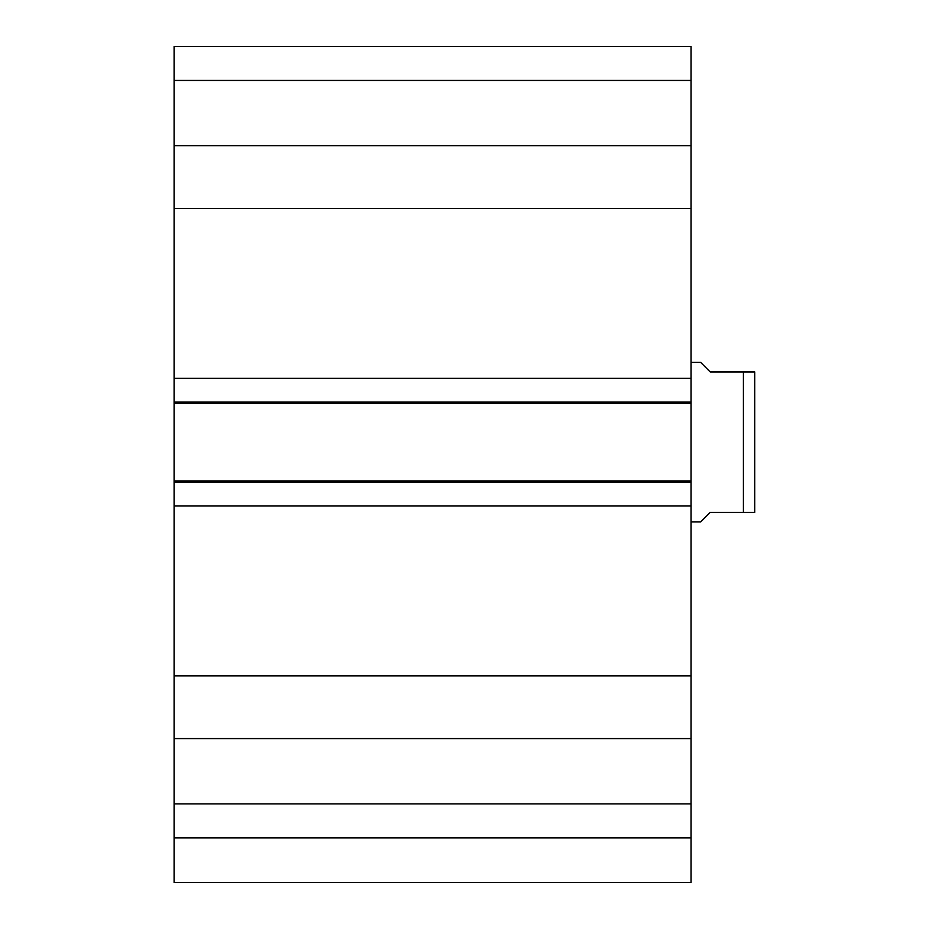 <?xml version="1.0" encoding="UTF-8"?>
<svg xmlns="http://www.w3.org/2000/svg" width="929" height="929" viewBox="0 0 929 929"><rect width="100%" height="100%" fill="white"/><g stroke="black" fill="none" stroke-linecap="round" stroke-linejoin="round"><path stroke-width="1.39" d="M174.095 837.877L174.095 882.55L691.071 882.55L691.071 738.59L174.095 738.59L174.095 837.877L691.071 837.877M174.095 738.59L174.095 145.737L691.071 145.737L691.071 46.45L174.095 46.45L174.095 145.737M691.071 145.737L691.071 738.59M691.071 403.383L174.095 403.383M691.071 378.335L174.095 378.335M691.071 208.468L174.095 208.468M691.071 675.859L174.095 675.859M691.071 505.991L174.095 505.991M691.071 480.932L174.095 480.932M174.095 803.887L691.071 803.887M174.095 80.44L691.071 80.44M174.095 46.45L691.071 46.45M691.071 521.947L700.652 521.947L710.221 512.367L743.409 512.367L743.409 371.96L754.743 371.96L710.221 371.96L700.652 362.38L691.071 362.38M743.409 512.367L754.743 512.367L743.409 512.367M754.743 512.367L754.743 371.96M691.071 402.106L174.095 402.106M691.071 482.209L174.095 482.209"/></g></svg>
